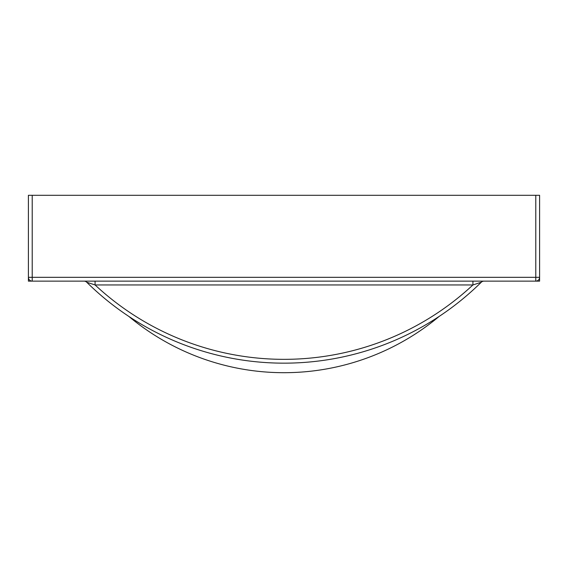 <?xml version="1.0" encoding="UTF-8"?>
<svg xmlns="http://www.w3.org/2000/svg" width="568" height="568" viewBox="0 0 568 568"><rect width="100%" height="100%" fill="white"/><g stroke="black" fill="none" stroke-linecap="round" stroke-linejoin="round"><path stroke-width="0.85" d="M535.787 195.3L539.6 195.3L539.6 281.139L472.924 281.139L472.924 284.951L95.076 284.951L95.076 281.139L28.4 281.139L28.4 195.3L32.213 195.3L32.213 277.326L535.787 277.326L535.787 195.3L32.213 195.3M128.851 316.426A242.025 242.025 0 0 0 439.149 316.426M84.05 281.139A3.813 3.813 0 0 1 86.734 282.239A280.904 280.904 0 0 0 481.266 282.239A280.904 280.904 0 0 1 86.734 282.239L95.076 284.951A277.092 277.092 0 0 0 472.924 284.951L481.266 282.239A3.813 3.813 0 0 1 483.95 281.139L95.076 281.139M28.4 277.482L28.4 277.326A3.813 3.813 0 0 0 32.213 281.139L32.056 281.139M535.787 281.139A3.813 3.813 0 0 0 539.6 277.326L535.787 277.326L535.787 281.139A3.813 3.813 0 0 0 539.6 277.326M28.4 277.326L32.213 277.326L32.213 281.139A3.813 3.813 0 0 1 28.4 277.326"/></g></svg>
